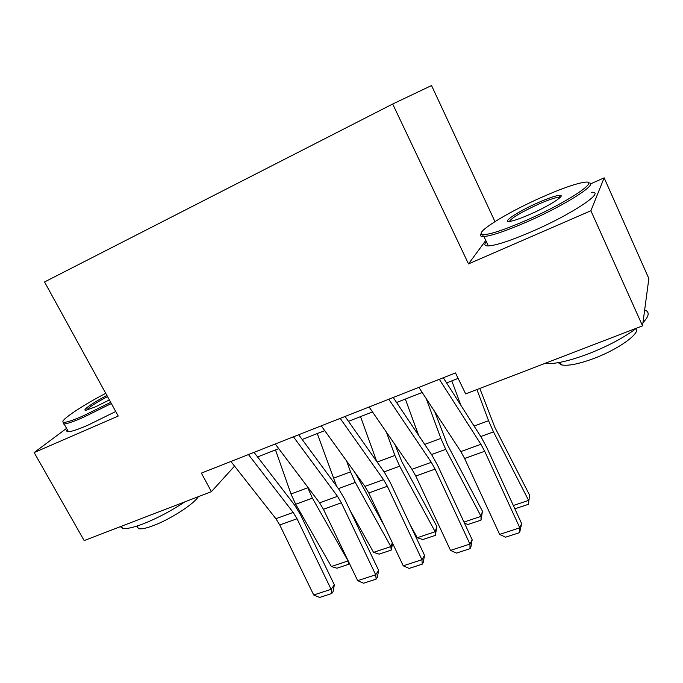 <?xml version="1.0" encoding="UTF-8"?>
<svg xmlns="http://www.w3.org/2000/svg" width="683" height="683" viewBox="0 0 683 683"><rect width="100%" height="100%" fill="white"/><g stroke="black" fill="none" stroke-linecap="round" stroke-linejoin="round"><path stroke-width="1.02" d="M494.962 221.591L431.545 85.537L392.699 104.012L44.54 281.959L118.227 416.049L34.15 452.564L84.171 540.577L211.414 491.649L234.551 466.113M485.784 240.467L468.504 263.903L590.889 210.748L604.148 177.845L590.454 183.932M604.148 177.845L648.85 278.562L642.541 325.868L590.889 210.748M642.541 325.868L465.652 393.886L455.484 372.944L201.391 473.106L211.414 491.649M66.567 428.369L34.15 452.564M468.504 263.903L392.699 104.012M257.576 456.944L278.749 448.654M302.168 439.476L324.724 430.64M348.467 421.343L372.508 411.926M396.575 402.5L422.196 392.469M446.597 382.915L458.131 378.391M439.331 379.304L480.926 444.291L484.691 451.267L519.797 527.822L521.624 523.571L486.834 447.664L481.25 437.274L443.301 377.742M418.867 387.372L460.846 451.583L464.619 458.481L499.632 534.396L519.797 527.822L519.643 532.612L505.557 537.18L499.632 534.396M521.624 523.571L519.643 532.612M460.914 405.378L451.805 380.875M513.343 505.514L528.616 500.4L493.476 431.878L488.567 420.711L476.913 389.558M528.343 504.336L529.649 495.286L528.343 504.336L514.854 508.801M479.808 388.439L494.816 427.251L529.649 495.286M388.772 399.239L431.306 462.306L435.097 469.101L469.947 544.061L472.175 539.758L437.641 465.413L431.998 455.279L393.212 397.489M369.11 406.991L411.977 469.315L415.776 476.051L450.532 550.396L469.947 544.061L470.015 548.697L456.449 553.093L450.532 550.396M472.175 539.758L470.903 546.955L470.015 548.697M340.185 418.389L383.539 479.637L387.355 486.279L421.949 559.71L424.536 555.347L390.258 482.505L384.58 472.61L345.043 416.476M321.266 425.842L364.927 486.39L368.752 492.964L403.243 565.806L421.949 559.71L422.214 564.192L409.151 568.427L403.243 565.806M424.536 555.347L423.255 562.433L422.214 564.192M293.434 436.821L337.522 496.336L341.363 502.816L375.701 574.779L378.63 570.373L344.608 498.974L338.896 489.31L298.684 434.747M275.232 443.993L319.593 502.842L323.435 509.27L357.67 580.661L375.701 574.779L376.154 579.124L363.552 583.205L357.67 580.661M378.63 570.373L377.323 577.34L376.154 579.124M418.645 435.37L405.335 399.068M463.953 522.068L481.045 516.339L445.726 449.354L440.868 438.401L426.201 398.59M481.003 520.139L481.045 516.339L482.437 511.2L481.003 520.139L468.043 524.459L464.5 523.246M434.687 411.567L447.433 444.667L482.437 511.2M417.245 537.726L435.156 531.724L436.881 526.55L435.319 535.387L422.811 539.553L417.245 537.726L410.056 524.578M376.709 461.435L360.522 416.621M435.319 535.387L435.156 531.724L399.683 466.199L394.885 455.45L386.424 432.168M395.047 444.701L401.732 461.46L436.881 526.55M392.631 543.395L391.214 550.105L379.133 554.135L373.558 552.368L350.038 510.38M336.506 486.065L317.271 433.568M373.558 552.368L390.855 546.571L355.271 482.446L350.524 471.902L346.623 461.008M391.214 550.105L390.855 546.571L392.341 542.78M355.553 473.387L384.435 526.072M248.433 454.554L293.178 512.429L297.037 518.764L331.101 589.318L334.346 584.861L300.58 514.862L294.843 505.411L254.033 452.351M230.897 461.469L275.881 518.704L279.748 524.979L313.702 594.987L331.101 589.318L331.725 593.518L319.567 597.463L313.702 594.987M334.346 584.861L333.022 591.726L331.725 593.518M349.201 562.988L348.603 564.32L336.932 568.213L331.357 566.514L295.662 504.259L290.992 493.98L275.505 449.926M331.357 566.514L348.065 560.914L312.396 498.138L307.23 486.441M348.603 564.32L348.134 560.769M526.602 220.191C568.196 202.083 602.355 178.886 583.538 182.421C574.369 184.017 560.197 189.071 541.004 197.592C505.514 213.284 472.132 234.303 483.231 234.602C489.916 234.619 504.37 229.821 526.602 220.191M588.336 182.882C600.494 182.557 565.84 204.96 527.02 221.847C506.026 230.948 491.666 235.84 483.94 236.523L482.582 236.531C480.388 236.352 479.936 235.362 481.216 233.569M530.452 214.146C521.009 218.278 514.188 220.694 509.988 221.377C500.75 222.906 517.979 211.508 537.649 202.86C548.859 197.925 556.346 195.406 560.094 195.304C565.9 195.218 549.064 206.001 530.452 214.146M560.162 197.438L558.771 197.242C554.818 197.66 547.911 200.042 538.05 204.388C521.257 212.157 511.704 217.843 509.407 221.446M644.667 309.954C649.832 311.815 649.268 316.05 642.968 322.641M636.667 328.122C624.006 337.633 607.75 346.264 587.901 354.025C568.341 361.281 553.998 364.415 544.88 363.424M636.402 328.327C640.287 333.577 618.098 349.491 593.732 358.515C578.552 364.09 567.761 366.208 561.366 364.867L558.276 362.656M591.213 192.316C606.991 190.77 572.26 214.18 531.553 231.682C510.551 240.681 496.157 245.436 488.354 245.94C484.495 246 483.829 244.582 486.356 241.688M105.737 393.314C80.107 406.726 57.654 422.017 63.912 422.307C66.61 422.47 73.132 420.284 83.471 415.759L110.697 402.338M111.355 403.542L83.471 417.287C73.747 421.539 67.293 423.767 64.108 423.972L63.434 423.964L63.032 421.923M109.374 399.939L95.372 406.88L86.169 410.184C80.918 411.089 92.666 402.825 106.907 395.44M107.521 396.567C95.654 402.91 88.705 407.427 86.664 410.09M184.845 501.868C170.844 511.123 156.834 518.499 142.798 524.015C132.997 527.694 126.244 529.137 122.556 528.335L120.336 526.678M198.352 496.678C193.887 504.08 170.212 519.396 153.274 525.637C146.153 528.3 141.236 529.308 138.512 528.676L136.873 526.098M115.734 411.499L87.868 425.202C78.144 429.411 71.664 431.579 68.437 431.707C66.661 431.724 66.268 431.016 67.25 429.581M480.926 444.291L460.846 451.583M484.691 451.267L464.619 458.481M480.772 436.531L493.476 431.878M474.104 426.072L488.567 420.711M431.306 462.306L411.977 469.315M435.097 469.101L415.776 476.051M383.539 479.637L364.927 486.39M387.355 486.279L368.752 492.964M337.522 496.336L319.593 502.842M341.363 502.816L323.435 509.27M431.511 454.554L445.726 449.354M424.698 444.394L440.868 438.401M384.085 471.902L399.683 466.199M377.136 462.032L394.885 455.45M338.392 488.627L355.271 482.446M333.219 478.322L350.524 471.902M293.178 512.429L275.881 518.704M297.037 518.764L279.748 524.979M295.662 504.259L312.396 498.138M290.992 493.98L307.7 487.782M488.354 245.94L483.94 236.523M558.771 197.242L559.24 198.275M560.18 362.306L561.366 364.867M559.403 197.233L560.094 195.304M483.231 234.602L482.582 236.531M68.437 431.707L64.108 423.972M137.052 526.047L138.512 528.676M122.556 528.335L121.395 526.269M63.912 422.307L63.434 423.964"/></g></svg>
